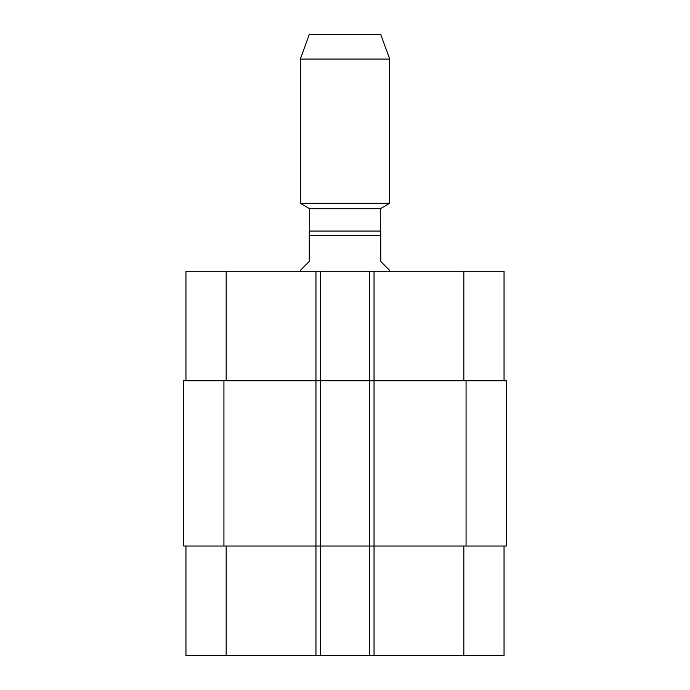 <?xml version="1.0" encoding="UTF-8"?>
<svg xmlns="http://www.w3.org/2000/svg" width="690" height="690" viewBox="0 0 690 690"><rect width="100%" height="100%" fill="white"/><g stroke="black" fill="none" stroke-linecap="round" stroke-linejoin="round"><path stroke-width="1.03" d="M389.678 271.282L389.678 270.394L380.742 261.458L380.742 231.072L309.258 231.072L309.258 261.458L300.322 270.394L300.322 271.282M309.707 231.072L309.707 208.734L380.294 208.734L389.678 203.317L389.678 59.047L300.322 59.047L300.322 203.317L389.678 203.317M300.322 59.047L309.258 34.5L380.742 34.5L389.678 59.047M185.955 546.04L185.955 655.5L504.045 655.5L504.045 546.04M185.955 380.742L185.955 271.282L504.045 271.282L504.045 380.742M320.427 655.5L320.427 380.742L183.721 380.742L183.721 546.04L506.279 546.04L506.279 380.742L320.427 380.742L320.427 271.282M369.573 655.5L369.573 271.282M309.258 235.54L380.742 235.54M226.165 380.742L226.165 271.282M315.96 655.5L315.96 271.282M374.04 655.5L374.04 271.282M463.835 380.742L463.835 271.282M226.165 546.04L226.165 655.5M463.835 546.04L463.835 655.5M466.069 546.04L466.069 380.742M223.931 546.04L223.931 380.742M380.294 231.072L380.294 208.734M309.707 208.734L300.322 203.317"/></g></svg>

